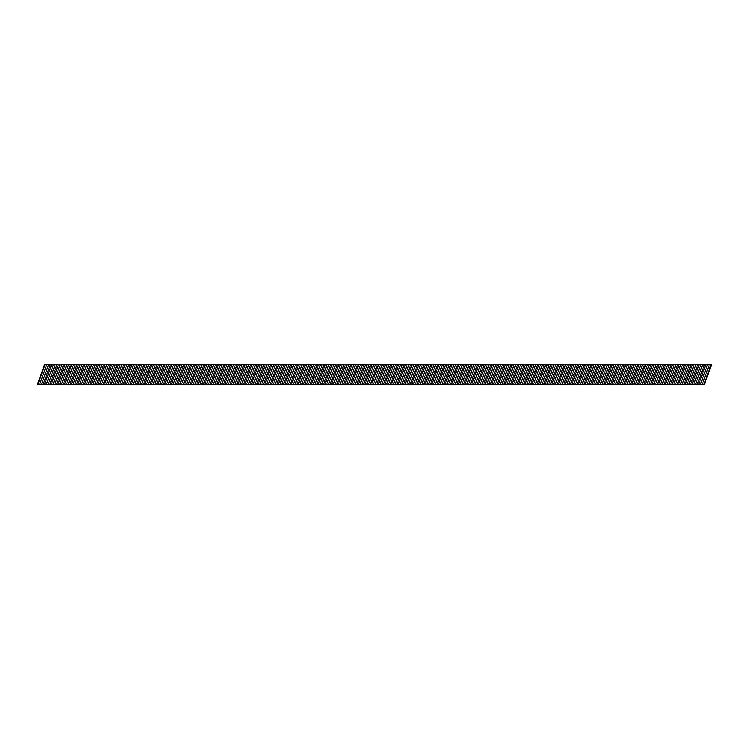 <?xml version="1.0" encoding="UTF-8"?>
<svg xmlns="http://www.w3.org/2000/svg" width="749" height="749" viewBox="0 0 749 749"><rect width="100%" height="100%" fill="white"/><g stroke="black" fill="none" stroke-linecap="round" stroke-linejoin="round"><path stroke-width="1.12" d="M693.771 384.509L695.559 384.509L702.665 364.491L700.877 364.491L693.771 384.509L688.893 384.509L695.99 364.491L694.201 364.491L687.095 384.509L688.893 384.509M680.42 384.509L682.217 384.509L689.314 364.491L687.526 364.491L680.42 384.509L675.542 384.509L682.639 364.491L680.85 364.491L673.744 384.509L675.542 384.509M667.078 384.509L668.866 384.509L675.963 364.491L674.175 364.491L667.078 384.509L662.191 384.509L669.288 364.491L667.499 364.491L660.403 384.509L662.191 384.509M653.727 384.509L655.515 384.509L662.622 364.491L660.824 364.491L653.727 384.509L648.84 384.509L655.946 364.491L654.149 364.491L647.052 384.509L648.84 384.509M640.376 384.509L642.165 384.509L649.271 364.491L647.473 364.491L640.376 384.509L635.489 384.509L642.595 364.491L640.807 364.491L633.701 384.509L635.489 384.509M627.025 384.509L628.814 384.509L635.92 364.491L634.131 364.491L627.025 384.509L622.138 384.509L629.244 364.491L627.456 364.491L620.35 384.509L622.138 384.509M613.674 384.509L615.472 384.509L622.569 364.491L620.781 364.491L613.674 384.509L608.797 384.509L615.893 364.491L614.105 364.491L606.999 384.509L608.797 384.509M600.324 384.509L602.121 384.509L609.218 364.491L607.43 364.491L600.324 384.509L595.446 384.509L602.542 364.491L600.754 364.491L593.657 384.509L595.446 384.509M586.982 384.509L588.77 384.509L595.867 364.491L594.079 364.491L586.982 384.509L582.095 384.509L589.201 364.491L587.403 364.491L580.306 384.509L582.095 384.509M573.631 384.509L575.419 384.509L582.525 364.491L580.728 364.491L573.631 384.509L568.744 384.509L575.85 364.491L574.052 364.491L566.956 384.509L568.744 384.509M560.28 384.509L562.068 384.509L569.174 364.491L567.386 364.491L560.28 384.509L555.393 384.509L562.499 364.491L560.711 364.491L553.605 384.509L555.393 384.509M546.929 384.509L548.717 384.509L555.824 364.491L554.035 364.491L546.929 384.509L542.051 384.509L549.148 364.491L547.36 364.491L540.254 384.509L542.051 384.509M533.578 384.509L535.376 384.509L542.473 364.491L540.684 364.491L533.578 384.509L528.7 384.509L535.797 364.491L534.009 364.491L526.903 384.509L528.7 384.509M520.237 384.509L522.025 384.509L529.122 364.491L527.333 364.491L520.237 384.509L515.349 384.509L522.446 364.491L520.658 364.491L513.561 384.509L515.349 384.509M506.886 384.509L508.674 384.509L515.78 364.491L513.983 364.491L506.886 384.509L501.999 384.509L509.105 364.491L507.307 364.491L500.21 384.509L501.999 384.509M493.535 384.509L495.323 384.509L502.429 364.491L500.641 364.491L493.535 384.509L488.648 384.509L495.754 364.491L493.966 364.491L486.859 384.509L488.648 384.509M480.184 384.509L481.972 384.509L489.078 364.491L487.29 364.491L480.184 384.509L475.297 384.509L482.403 364.491L480.615 364.491L473.508 384.509L475.297 384.509M466.833 384.509L468.631 384.509L475.727 364.491L473.939 364.491L466.833 384.509L461.955 384.509L469.052 364.491L467.264 364.491L460.158 384.509L461.955 384.509M453.491 384.509L455.28 384.509L462.376 364.491L460.588 364.491L453.491 384.509L448.604 384.509L455.701 364.491L453.913 364.491L446.816 384.509L448.604 384.509M440.14 384.509L441.929 384.509L449.035 364.491L447.237 364.491L440.14 384.509L435.253 384.509L442.359 364.491L440.562 364.491L433.465 384.509L435.253 384.509M426.79 384.509L428.578 384.509L435.684 364.491L433.886 364.491L426.79 384.509L421.902 384.509L429.008 364.491L427.22 364.491L420.114 384.509L421.902 384.509M413.439 384.509L415.227 384.509L422.333 364.491L420.545 364.491L413.439 384.509L408.551 384.509L415.658 364.491L413.869 364.491L406.763 384.509L408.551 384.509M400.088 384.509L401.885 384.509L408.982 364.491L407.194 364.491L400.088 384.509L395.21 384.509L402.307 364.491L400.518 364.491L393.412 384.509L395.21 384.509M386.737 384.509L388.534 384.509L395.631 364.491L393.843 364.491L386.737 384.509L381.859 384.509L388.956 364.491L387.167 364.491L380.071 384.509L381.859 384.509M373.395 384.509L375.183 384.509L382.28 364.491L380.492 364.491L373.395 384.509L368.508 384.509L375.614 364.491L373.817 364.491L366.72 384.509L368.508 384.509M360.044 384.509L361.833 384.509L368.939 364.491L367.141 364.491L360.044 384.509L355.157 384.509L362.263 364.491L360.466 364.491L353.369 384.509L355.157 384.509M346.693 384.509L348.482 384.509L355.588 364.491L353.8 364.491L346.693 384.509L341.806 384.509L348.912 364.491L347.124 364.491L340.018 384.509L341.806 384.509M333.342 384.509L335.131 384.509L342.237 364.491L340.449 364.491L333.342 384.509L328.465 384.509L335.561 364.491L333.773 364.491L326.667 384.509L328.465 384.509M319.992 384.509L321.789 384.509L328.886 364.491L327.098 364.491L319.992 384.509L315.114 384.509L322.21 364.491L320.422 364.491L313.316 384.509L315.114 384.509M306.65 384.509L308.438 384.509L315.535 364.491L313.747 364.491L306.65 384.509L301.763 384.509L308.86 364.491L307.071 364.491L299.974 384.509L301.763 384.509M293.299 384.509L295.087 384.509L302.193 364.491L300.396 364.491L293.299 384.509L288.412 384.509L295.518 364.491L293.72 364.491L286.624 384.509L288.412 384.509M279.948 384.509L281.736 384.509L288.842 364.491L287.045 364.491L279.948 384.509L275.061 384.509L282.167 364.491L280.379 364.491L273.273 384.509L275.061 384.509M266.597 384.509L268.385 384.509L275.492 364.491L273.703 364.491L266.597 384.509L261.71 384.509L268.816 364.491L267.028 364.491L259.922 384.509L261.71 384.509M253.246 384.509L255.044 384.509L262.141 364.491L260.352 364.491L253.246 384.509L248.368 384.509L255.465 364.491L253.677 364.491L246.571 384.509L248.368 384.509M239.895 384.509L241.693 384.509L248.79 364.491L247.001 364.491L239.895 384.509L235.017 384.509L242.114 364.491L240.326 364.491L233.229 384.509L235.017 384.509M226.554 384.509L228.342 384.509L235.439 364.491L233.651 364.491L226.554 384.509L221.667 384.509L228.773 364.491L226.975 364.491L219.878 384.509L221.667 384.509M213.203 384.509L214.991 384.509L222.097 364.491L220.3 364.491L213.203 384.509L208.316 384.509L215.422 364.491L213.624 364.491L206.527 384.509L208.316 384.509M199.852 384.509L201.64 384.509L208.746 364.491L206.958 364.491L199.852 384.509L194.965 384.509L202.071 364.491L200.283 364.491L193.176 384.509L194.965 384.509M186.501 384.509L188.289 384.509L195.395 364.491L193.607 364.491L186.501 384.509L181.623 384.509L188.72 364.491L186.932 364.491L179.826 384.509L181.623 384.509M173.15 384.509L174.948 384.509L182.044 364.491L180.256 364.491L173.15 384.509L168.272 384.509L175.369 364.491L173.581 364.491L166.475 384.509L168.272 384.509M159.809 384.509L161.597 384.509L168.694 364.491L166.905 364.491L159.809 384.509L154.921 384.509L162.018 364.491L160.23 364.491L153.133 384.509L154.921 384.509M146.458 384.509L148.246 384.509L155.352 364.491L153.554 364.491L146.458 384.509L141.57 384.509L148.677 364.491L146.879 364.491L139.782 384.509L141.57 384.509M133.107 384.509L134.895 384.509L142.001 364.491L140.213 364.491L133.107 384.509L128.219 384.509L135.326 364.491L133.537 364.491L126.431 384.509L128.219 384.509M119.756 384.509L121.544 384.509L128.65 364.491L126.862 364.491L119.756 384.509L114.869 384.509L121.975 364.491L120.186 364.491L113.08 384.509L114.869 384.509M106.405 384.509L108.202 384.509L115.299 364.491L113.511 364.491L106.405 384.509L101.527 384.509L108.624 364.491L106.835 364.491L99.729 384.509L101.527 384.509M93.063 384.509L94.851 384.509L101.948 364.491L100.16 364.491L93.063 384.509L88.176 384.509L95.273 364.491L93.485 364.491L86.388 384.509L88.176 384.509M79.712 384.509L81.501 384.509L88.607 364.491L86.809 364.491L79.712 384.509L74.825 384.509L81.931 364.491L80.134 364.491L73.037 384.509L74.825 384.509M66.361 384.509L68.15 384.509L75.256 364.491L73.458 364.491L66.361 384.509L61.474 384.509L68.58 364.491L66.792 364.491L59.686 384.509L61.474 384.509M53.01 384.509L54.799 384.509L61.905 364.491L60.117 364.491L53.01 384.509L48.123 384.509L55.229 364.491L53.441 364.491L46.335 384.509L48.123 384.509M39.66 384.509L41.457 384.509L48.554 364.491L46.766 364.491L39.66 384.509L37.45 384.509L44.556 364.491L46.766 364.491M709.34 364.491L711.55 364.491L704.444 384.509L702.234 384.509L709.34 364.491L707.552 364.491L700.446 384.509L702.234 384.509M700.446 384.509L695.559 384.509M687.095 384.509L682.217 384.509M673.744 384.509L668.866 384.509M660.403 384.509L655.515 384.509M647.052 384.509L642.165 384.509M633.701 384.509L628.814 384.509M620.35 384.509L615.472 384.509M606.999 384.509L602.121 384.509M593.657 384.509L588.77 384.509M580.306 384.509L575.419 384.509M566.956 384.509L562.068 384.509M553.605 384.509L548.717 384.509M540.254 384.509L535.376 384.509M526.903 384.509L522.025 384.509M513.561 384.509L508.674 384.509M500.21 384.509L495.323 384.509M486.859 384.509L481.972 384.509M473.508 384.509L468.631 384.509M460.158 384.509L455.28 384.509M446.816 384.509L441.929 384.509M433.465 384.509L428.578 384.509M420.114 384.509L415.227 384.509M406.763 384.509L401.885 384.509M393.412 384.509L388.534 384.509M380.071 384.509L375.183 384.509M366.72 384.509L361.833 384.509M353.369 384.509L348.482 384.509M340.018 384.509L335.131 384.509M326.667 384.509L321.789 384.509M313.316 384.509L308.438 384.509M299.974 384.509L295.087 384.509M286.624 384.509L281.736 384.509M273.273 384.509L268.385 384.509M259.922 384.509L255.044 384.509M246.571 384.509L241.693 384.509M233.229 384.509L228.342 384.509M219.878 384.509L214.991 384.509M206.527 384.509L201.64 384.509M193.176 384.509L188.289 384.509M179.826 384.509L174.948 384.509M166.475 384.509L161.597 384.509M153.133 384.509L148.246 384.509M139.782 384.509L134.895 384.509M126.431 384.509L121.544 384.509M113.08 384.509L108.202 384.509M99.729 384.509L94.851 384.509M86.388 384.509L81.501 384.509M73.037 384.509L68.15 384.509M59.686 384.509L54.799 384.509M46.335 384.509L41.457 384.509M48.554 364.491L53.441 364.491M55.229 364.491L60.117 364.491M61.905 364.491L66.792 364.491M68.58 364.491L73.458 364.491M75.256 364.491L80.134 364.491M81.931 364.491L86.809 364.491M88.607 364.491L93.485 364.491M95.273 364.491L100.16 364.491M101.948 364.491L106.835 364.491M108.624 364.491L113.511 364.491M115.299 364.491L120.186 364.491M121.975 364.491L126.862 364.491M128.65 364.491L133.537 364.491M135.326 364.491L140.213 364.491M142.001 364.491L146.879 364.491M148.677 364.491L153.554 364.491M155.352 364.491L160.23 364.491M162.018 364.491L166.905 364.491M168.694 364.491L173.581 364.491M175.369 364.491L180.256 364.491M182.044 364.491L186.932 364.491M188.72 364.491L193.607 364.491M195.395 364.491L200.283 364.491M202.071 364.491L206.958 364.491M208.746 364.491L213.624 364.491M215.422 364.491L220.3 364.491M222.097 364.491L226.975 364.491M228.773 364.491L233.651 364.491M235.439 364.491L240.326 364.491M242.114 364.491L247.001 364.491M248.79 364.491L253.677 364.491M255.465 364.491L260.352 364.491M262.141 364.491L267.028 364.491M268.816 364.491L273.703 364.491M275.492 364.491L280.379 364.491M282.167 364.491L287.045 364.491M288.842 364.491L293.72 364.491M295.518 364.491L300.396 364.491M302.193 364.491L307.071 364.491M308.86 364.491L313.747 364.491M315.535 364.491L320.422 364.491M322.21 364.491L327.098 364.491M328.886 364.491L333.773 364.491M335.561 364.491L340.449 364.491M342.237 364.491L347.124 364.491M348.912 364.491L353.8 364.491M355.588 364.491L360.466 364.491M362.263 364.491L367.141 364.491M368.939 364.491L373.817 364.491M375.614 364.491L380.492 364.491M382.28 364.491L387.167 364.491M388.956 364.491L393.843 364.491M395.631 364.491L400.518 364.491M402.307 364.491L407.194 364.491M408.982 364.491L413.869 364.491M415.658 364.491L420.545 364.491M422.333 364.491L427.22 364.491M429.008 364.491L433.886 364.491M435.684 364.491L440.562 364.491M442.359 364.491L447.237 364.491M449.035 364.491L453.913 364.491M455.701 364.491L460.588 364.491M462.376 364.491L467.264 364.491M469.052 364.491L473.939 364.491M475.727 364.491L480.615 364.491M482.403 364.491L487.29 364.491M489.078 364.491L493.966 364.491M495.754 364.491L500.641 364.491M502.429 364.491L507.307 364.491M509.105 364.491L513.983 364.491M515.78 364.491L520.658 364.491M522.446 364.491L527.333 364.491M529.122 364.491L534.009 364.491M535.797 364.491L540.684 364.491M542.473 364.491L547.36 364.491M549.148 364.491L554.035 364.491M555.824 364.491L560.711 364.491M562.499 364.491L567.386 364.491M569.174 364.491L574.052 364.491M575.85 364.491L580.728 364.491M582.525 364.491L587.403 364.491M589.201 364.491L594.079 364.491M595.867 364.491L600.754 364.491M602.542 364.491L607.43 364.491M609.218 364.491L614.105 364.491M615.893 364.491L620.781 364.491M622.569 364.491L627.456 364.491M629.244 364.491L634.131 364.491M635.92 364.491L640.807 364.491M642.595 364.491L647.473 364.491M649.271 364.491L654.149 364.491M655.946 364.491L660.824 364.491M662.622 364.491L667.499 364.491M669.288 364.491L674.175 364.491M675.963 364.491L680.85 364.491M682.639 364.491L687.526 364.491M689.314 364.491L694.201 364.491M695.99 364.491L700.877 364.491M702.665 364.491L707.552 364.491M37.918 384.509L45.024 364.491M44.594 384.509L51.7 364.491M43.189 384.509L50.295 364.491M51.269 384.509L58.375 364.491M49.865 384.509L56.971 364.491M57.945 384.509L65.051 364.491M56.54 384.509L63.646 364.491M64.62 384.509L71.726 364.491M63.216 384.509L70.322 364.491M71.295 384.509L78.402 364.491M69.891 384.509L76.997 364.491M77.971 384.509L85.068 364.491M76.567 384.509L83.663 364.491M84.646 384.509L91.743 364.491M83.242 384.509L90.339 364.491M91.322 384.509L98.419 364.491M89.917 384.509L97.014 364.491M97.997 384.509L105.094 364.491M96.593 384.509L103.69 364.491M104.663 384.509L111.77 364.491M103.268 384.509L110.365 364.491M111.339 384.509L118.445 364.491M109.934 384.509L117.041 364.491M118.014 384.509L125.12 364.491M116.61 384.509L123.716 364.491M124.69 384.509L131.796 364.491M123.285 384.509L130.392 364.491M131.365 384.509L138.471 364.491M129.961 384.509L137.067 364.491M138.041 384.509L145.147 364.491M136.636 384.509L143.742 364.491M144.716 384.509L151.813 364.491M143.312 384.509L150.418 364.491M151.392 384.509L158.488 364.491M149.987 384.509L157.084 364.491M158.067 384.509L165.164 364.491M156.663 384.509L163.759 364.491M164.743 384.509L171.839 364.491M163.338 384.509L170.435 364.491M171.418 384.509L178.515 364.491M170.014 384.509L177.11 364.491M178.084 384.509L185.19 364.491M176.689 384.509L183.786 364.491M184.76 384.509L191.866 364.491M183.355 384.509L190.461 364.491M191.435 384.509L198.541 364.491M190.031 384.509L197.137 364.491M198.111 384.509L205.217 364.491M196.706 384.509L203.812 364.491M204.786 384.509L211.892 364.491M203.382 384.509L210.488 364.491M211.461 384.509L218.568 364.491M210.057 384.509L217.163 364.491M218.137 384.509L225.234 364.491M216.733 384.509L223.829 364.491M224.812 384.509L231.909 364.491M223.408 384.509L230.505 364.491M231.488 384.509L238.585 364.491M230.083 384.509L237.18 364.491M238.163 384.509L245.26 364.491M236.759 384.509L243.856 364.491M244.839 384.509L251.936 364.491M243.434 384.509L250.531 364.491M251.505 384.509L258.611 364.491M250.1 384.509L257.207 364.491M258.18 384.509L265.286 364.491M256.776 384.509L263.882 364.491M264.856 384.509L271.962 364.491M263.451 384.509L270.558 364.491M271.531 384.509L278.637 364.491M270.127 384.509L277.233 364.491M278.207 384.509L285.313 364.491M276.802 384.509L283.908 364.491M284.882 384.509L291.988 364.491M283.478 384.509L290.584 364.491M291.558 384.509L298.654 364.491M290.153 384.509L297.25 364.491M298.233 384.509L305.33 364.491M296.829 384.509L303.925 364.491M304.909 384.509L312.005 364.491M303.504 384.509L310.601 364.491M311.584 384.509L318.681 364.491M310.18 384.509L317.276 364.491M318.259 384.509L325.356 364.491M316.855 384.509L323.952 364.491M324.926 384.509L332.032 364.491M323.521 384.509L330.627 364.491M331.601 384.509L338.707 364.491M330.197 384.509L337.303 364.491M338.276 384.509L345.383 364.491M336.872 384.509L343.978 364.491M344.952 384.509L352.058 364.491M343.548 384.509L350.654 364.491M351.627 384.509L358.734 364.491M350.223 384.509L357.329 364.491M358.303 384.509L365.409 364.491M356.899 384.509L364.005 364.491M364.978 384.509L372.075 364.491M363.574 384.509L370.671 364.491M371.654 384.509L378.751 364.491M370.249 384.509L377.346 364.491M378.329 384.509L385.426 364.491M376.925 384.509L384.022 364.491M385.005 384.509L392.102 364.491M383.6 384.509L390.697 364.491M391.68 384.509L398.777 364.491M390.276 384.509L397.373 364.491M398.346 384.509L405.452 364.491M396.942 384.509L404.048 364.491M405.022 384.509L412.128 364.491M403.617 384.509L410.724 364.491M411.697 384.509L418.803 364.491M410.293 384.509L417.399 364.491M418.373 384.509L425.479 364.491M416.968 384.509L424.074 364.491M425.048 384.509L432.154 364.491M423.644 384.509L430.75 364.491M431.724 384.509L438.82 364.491M430.319 384.509L437.425 364.491M438.399 384.509L445.496 364.491M436.995 384.509L444.091 364.491M445.075 384.509L452.171 364.491M443.67 384.509L450.767 364.491M451.75 384.509L458.847 364.491M450.346 384.509L457.442 364.491M458.425 384.509L465.522 364.491M457.021 384.509L464.118 364.491M465.092 384.509L472.198 364.491M463.697 384.509L470.793 364.491M471.767 384.509L478.873 364.491M470.363 384.509L477.469 364.491M478.442 384.509L485.549 364.491M477.038 384.509L484.144 364.491M485.118 384.509L492.224 364.491M483.714 384.509L490.82 364.491M491.793 384.509L498.9 364.491M490.389 384.509L497.495 364.491M498.469 384.509L505.575 364.491M497.064 384.509L504.171 364.491M505.144 384.509L512.241 364.491M503.74 384.509L510.846 364.491M511.82 384.509L518.917 364.491M510.415 384.509L517.512 364.491M518.495 384.509L525.592 364.491M517.091 384.509L524.188 364.491M525.171 384.509L532.267 364.491M523.766 384.509L530.863 364.491M531.846 384.509L538.943 364.491M530.442 384.509L537.539 364.491M538.512 384.509L545.618 364.491M537.108 384.509L544.214 364.491M545.188 384.509L552.294 364.491M543.783 384.509L550.889 364.491M551.863 384.509L558.969 364.491M550.459 384.509L557.565 364.491M558.539 384.509L565.645 364.491M557.134 384.509L564.24 364.491M565.214 384.509L572.32 364.491M563.81 384.509L570.916 364.491M571.89 384.509L578.996 364.491M570.485 384.509L577.591 364.491M578.565 384.509L585.662 364.491M577.161 384.509L584.257 364.491M585.241 384.509L592.337 364.491M583.836 384.509L590.933 364.491M591.916 384.509L599.013 364.491M590.512 384.509L597.608 364.491M598.591 384.509L605.688 364.491M597.187 384.509L604.284 364.491M605.267 384.509L612.364 364.491M603.863 384.509L610.959 364.491M611.933 384.509L619.039 364.491M610.529 384.509L617.635 364.491M618.608 384.509L625.715 364.491M617.204 384.509L624.31 364.491M625.284 384.509L632.39 364.491M623.88 384.509L630.986 364.491M631.959 384.509L639.066 364.491M630.555 384.509L637.661 364.491M638.635 384.509L645.741 364.491M637.23 384.509L644.337 364.491M645.31 384.509L652.416 364.491M643.906 384.509L651.012 364.491M651.986 384.509L659.083 364.491M650.581 384.509L657.678 364.491M658.661 384.509L665.758 364.491M657.257 384.509L664.354 364.491M665.337 384.509L672.433 364.491M663.932 384.509L671.029 364.491M672.012 384.509L679.109 364.491M670.608 384.509L677.705 364.491M678.688 384.509L685.784 364.491M677.283 384.509L684.38 364.491M685.354 384.509L692.46 364.491M683.949 384.509L691.055 364.491M692.029 384.509L699.135 364.491M690.625 384.509L697.731 364.491M698.705 384.509L705.811 364.491M697.3 384.509L704.406 364.491M703.976 384.509L711.082 364.491"/></g></svg>
